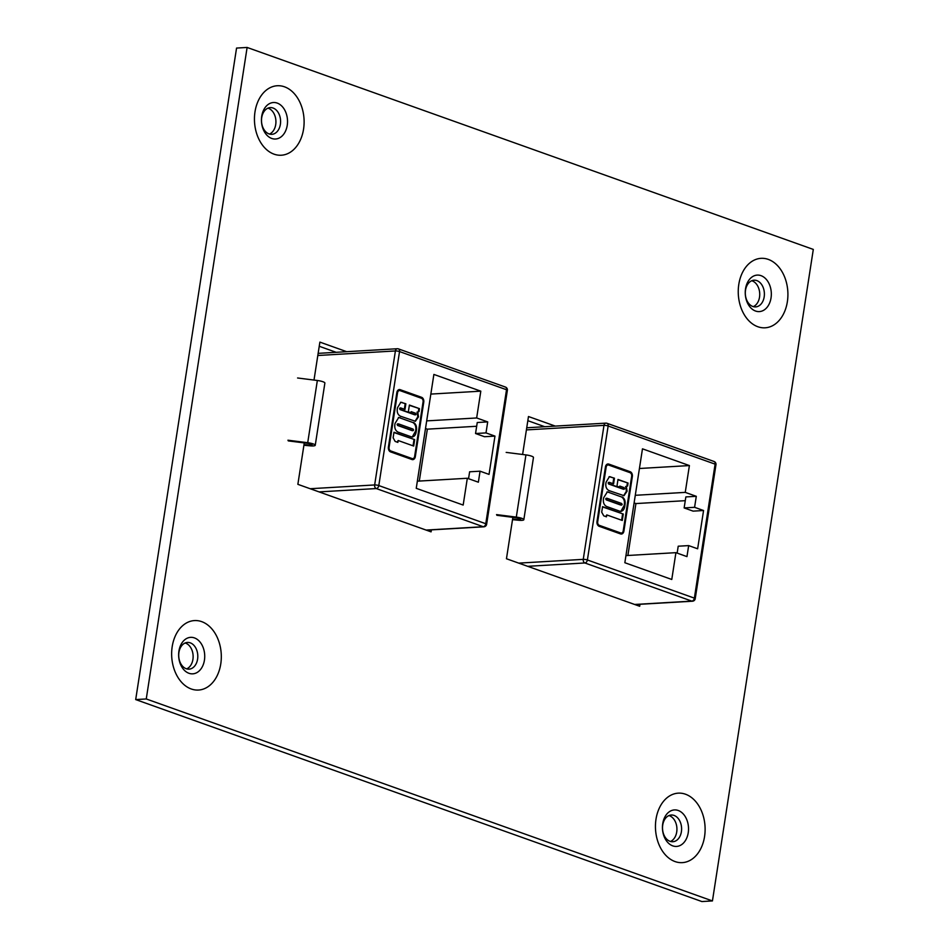 <?xml version="1.0" encoding="UTF-8"?>
<svg xmlns="http://www.w3.org/2000/svg" width="949" height="949" viewBox="0 0 949 949"><rect width="100%" height="100%" fill="white"/><g stroke="black" fill="none" stroke-linecap="round" stroke-linejoin="round"><path stroke-width="1.42" d="M670.48 841.455A13.381 9.526 86.7 0 0 676.72 831.976A13.381 9.526 86.7 0 0 669.401 815.701A13.381 9.526 86.7 0 0 668.962 815.559M681.394 831.704A13.381 9.526 -93.3 0 1 672.841 841.727A13.381 9.526 -93.3 0 1 670.053 841.324A13.381 9.526 -93.3 0 1 662.722 825.049A13.381 9.526 -93.3 0 1 671.275 815.025A13.381 9.526 -93.3 0 1 674.063 815.428A13.381 9.526 -93.3 0 1 681.394 831.704M753.281 306.634A13.381 9.526 86.7 0 0 759.52 297.156A13.381 9.526 86.7 0 0 752.189 280.88A13.381 9.526 86.7 0 0 751.762 280.738M764.182 296.883A13.381 9.526 -93.3 0 1 755.629 306.907A13.381 9.526 -93.3 0 1 752.842 306.491A13.381 9.526 -93.3 0 1 745.511 290.216A13.381 9.526 -93.3 0 1 754.064 280.192A13.381 9.526 -93.3 0 1 756.851 280.607A13.381 9.526 -93.3 0 1 764.182 296.883M186.68 668.879A13.381 9.526 86.7 0 0 192.92 659.401A13.381 9.526 86.7 0 0 185.589 643.125A13.381 9.526 86.7 0 0 185.162 642.983M197.594 659.128A13.381 9.526 -93.3 0 1 189.041 669.152A13.381 9.526 -93.3 0 1 186.253 668.737A13.381 9.526 -93.3 0 1 178.922 652.461A13.381 9.526 -93.3 0 1 187.475 642.437A13.381 9.526 -93.3 0 1 190.263 642.853A13.381 9.526 -93.3 0 1 197.594 659.128M269.48 134.058A13.381 9.526 86.7 0 0 275.72 124.568A13.381 9.526 86.7 0 0 268.389 108.293A13.381 9.526 86.7 0 0 267.962 108.162M280.382 124.295A13.381 9.526 -93.3 0 1 271.829 134.331A13.381 9.526 -93.3 0 1 269.042 133.916A13.381 9.526 -93.3 0 1 261.71 117.64A13.381 9.526 -93.3 0 1 270.263 107.617A13.381 9.526 -93.3 0 1 273.051 108.02A13.381 9.526 -93.3 0 1 280.382 124.295M555.307 426.101L528.474 416.528L522.602 454.476M512.875 517.324L506.458 558.747L639.685 606.269L639.982 604.288M346.717 351.688L319.884 342.114L314 380.075M304.273 442.922L297.867 484.334L431.083 531.855L431.392 529.874M712.438 900.933L813.305 249.421L247.12 47.45L146.253 698.962L712.438 900.933L701.88 901.55L135.695 699.579L236.562 48.067L247.12 47.45M527.834 420.68L544.75 426.718M319.232 346.278L336.16 352.304M146.253 698.962L135.695 699.579M393.123 437.786L393.977 432.246L414.677 439.624L413.681 446.054L398.153 440.514L397.868 442.4L395.14 441.427L393.123 437.786M397.536 392.767L389.09 447.323A2.966 2.112 86.7 0 0 390.715 450.929L412.115 458.569A2.966 2.112 86.7 0 0 412.732 458.652A2.966 2.112 86.7 0 0 414.63 456.433L423.076 401.878A2.966 2.112 86.7 0 0 421.451 398.272L400.051 390.632A2.966 2.112 86.7 0 0 399.434 390.549A2.966 2.112 86.7 0 0 397.536 392.767L396.848 392.803L388.402 447.359A2.966 2.112 86.7 0 0 390.027 450.977L411.415 458.604A2.966 2.112 86.7 0 0 412.032 458.699A2.966 2.112 86.7 0 0 412.376 458.64M413.622 422.507C416.16 424.191 417.062 427.026 416.303 431C415.84 435.117 414.215 437.074 411.427 436.872L397.999 432.08C395.175 430.514 394.203 427.619 395.057 423.384L398.746 417.477L412.934 422.542C415.472 424.227 416.362 427.062 415.615 431.048L416.303 431M412.566 437.05L411.427 436.872M408.343 411.854L409.399 405.045L419.482 408.651L419.019 411.605L417.762 411.996L418.497 416.825L415.401 421.285L400.454 416.208C397.655 414.749 396.67 411.937 397.477 407.785L400.834 402.246L405.852 403.788L404.974 409.458L400.846 407.975L400.229 408.556L400.632 409.493L415.389 414.76L415.579 413.242L411.249 411.688L411.071 412.827L408.343 411.854M400.846 407.975L399.541 408.604L400.632 409.493M399.944 409.541L414.701 414.808L416.03 414.191M433.883 374.428L416.243 488.32L463.171 505.058L467.323 478.26L478.367 482.199L480.064 471.19L489.043 474.393L494.963 436.101L485.995 432.91L487.703 421.902L476.659 417.963L480.811 391.166L433.883 374.428M419.292 481.072L427.335 429.162L425.508 428.509M487.703 421.902L477.252 422.507L475.544 433.515L485.995 432.91M475.544 433.515L484.524 436.718L494.963 436.101M430.834 394.084L480.811 391.166M426.682 420.882L476.659 417.963M417.346 481.179L467.323 478.26M388.402 447.074A3.962 2.823 86.7 0 0 390.573 451.89L411.961 459.518A3.962 2.823 86.7 0 0 412.791 459.636A3.962 2.823 86.7 0 0 415.318 456.683L423.764 402.127A3.962 2.823 86.7 0 0 421.593 397.311L400.205 389.683A3.962 2.823 86.7 0 0 399.375 389.553A3.962 2.823 86.7 0 0 396.848 392.518L388.402 447.074M476.671 426.267L427.335 429.162M468.557 478.699L469.625 471.795L480.064 471.19M303.917 445.247L310.086 445.84A6.904 1.4 -171.2 0 0 315.246 445.283A6.904 1.4 -171.2 0 0 307.713 442.709L287.95 440.206M304.012 444.595L309.327 445.105A3.772 0.759 -171.2 0 0 312.138 444.796A3.772 0.759 -171.2 0 0 308.034 443.397L288.271 440.894M315.246 445.283L324.878 383.064A6.904 1.4 -171.2 0 0 317.346 380.49L297.583 377.987M412.435 459.636A3.962 2.823 86.7 0 0 414.63 456.718L423.076 402.162A3.962 2.823 86.7 0 0 420.905 397.346L399.505 389.719A3.962 2.823 86.7 0 0 399.031 389.612M399.09 390.608A2.966 2.112 86.7 0 0 398.746 390.585A2.966 2.112 86.7 0 0 396.848 392.803M393.93 432.519L414.677 439.624M413.989 439.672L413.04 445.816M397.216 442.163L398.153 440.514M415.615 431.048L412.198 437.05M398.402 417.513L400.193 417.714M399.493 417.75L412.934 422.542M398.533 423.895L397.085 424.44L397.833 423.942L397.085 424.44L397.607 425.449L412.127 430.632L413.574 430.039L413.052 429.078L398.533 423.895L397.773 424.405L398.295 425.413L412.815 430.585L413.574 430.039M397.607 425.449L398.295 425.413M409.351 405.318L419.482 408.651M418.782 408.687L418.331 411.641L419.019 411.605M417.062 412.044L417.809 416.86L418.497 416.825M417.809 416.86L415.033 421.285M400.502 402.293L402.091 402.447M401.403 402.483L405.852 403.788M405.164 403.823L404.333 409.221M414.701 414.808L415.342 414.238L414.701 414.808M410.419 412.59L411.249 411.688M601.713 512.199L602.568 506.647L623.279 514.038L622.283 520.455L606.755 514.916L606.458 516.814L603.742 515.841L601.713 512.199M606.138 467.181L597.692 521.736A2.966 2.112 86.7 0 0 599.317 525.343L620.705 532.97A2.966 2.112 86.7 0 0 621.322 533.065A2.966 2.112 86.7 0 0 623.22 530.835L631.666 476.291A2.966 2.112 86.7 0 0 630.041 472.673L608.653 465.046A2.966 2.112 86.7 0 0 608.036 464.951A2.966 2.112 86.7 0 0 606.138 467.181L605.438 467.216L596.992 521.772A2.966 2.112 86.7 0 0 598.617 525.378L620.017 533.018A2.966 2.112 86.7 0 0 620.634 533.101A2.966 2.112 86.7 0 0 620.978 533.041M622.224 496.92C624.762 498.605 625.652 501.44 624.893 505.414C624.43 509.53 622.805 511.487 620.029 511.286L606.589 506.493C603.778 504.927 602.793 502.021 603.659 497.798L607.336 491.89L621.524 496.956C624.062 498.64 624.964 501.475 624.205 505.449L624.893 505.414M621.156 511.464L620.029 511.286M616.945 486.256L617.989 479.459L628.072 483.053L627.609 486.018L626.352 486.41L627.099 491.226L624.003 495.686L609.056 490.621C606.257 489.15 605.26 486.351 606.067 482.199L609.424 476.647L614.454 478.201L613.576 483.86L609.436 482.389L608.831 482.97L609.222 483.907L623.991 489.174L624.181 487.644L619.839 486.102L619.661 487.228L616.945 486.256M609.436 482.389L608.131 483.005L609.222 483.907M608.534 483.954L623.291 489.209L624.62 488.605M642.473 448.83L624.845 562.721L671.773 579.471L675.913 552.662L686.957 556.612L688.666 545.604L697.634 548.795L703.565 510.515L694.585 507.312L696.293 496.315L685.249 492.377L689.401 465.568L642.473 448.83M627.894 555.473L635.925 503.563L634.098 502.911M696.293 496.315L685.854 496.92L684.146 507.929L694.585 507.312M684.146 507.929L693.114 511.131L703.565 510.515M639.424 468.498L689.401 465.568M635.284 495.295L685.249 492.377M625.949 555.592L675.913 552.662M597.004 521.487A3.962 2.823 86.7 0 0 599.163 526.304L620.563 533.931A3.962 2.823 86.7 0 0 621.381 534.05A3.962 2.823 86.7 0 0 623.908 531.084L632.354 476.528A3.962 2.823 86.7 0 0 630.195 471.724L608.795 464.085A3.962 2.823 86.7 0 0 607.977 463.966A3.962 2.823 86.7 0 0 605.438 466.932L597.004 521.487M685.261 500.681L635.925 503.563M677.147 553.113L678.215 546.209L688.666 545.604M512.507 519.661L518.688 520.254A6.904 1.4 -171.2 0 0 523.836 519.684A6.904 1.4 -171.2 0 0 516.303 517.11L496.541 514.607M512.614 519.008L517.929 519.518A3.772 0.759 -171.2 0 0 520.74 519.21A3.772 0.759 -171.2 0 0 516.624 517.81L496.861 515.295M523.836 519.684L533.468 457.477A6.904 1.4 -171.2 0 0 525.936 454.903L506.173 452.4M621.037 534.038A3.962 2.823 86.7 0 0 623.22 531.132L631.666 476.576A3.962 2.823 86.7 0 0 629.495 471.76L608.107 464.132A3.962 2.823 86.7 0 0 607.633 464.014M607.692 465.01A2.966 2.112 86.7 0 0 607.336 464.998A2.966 2.112 86.7 0 0 605.438 467.216M602.532 506.92L623.279 514.038M622.58 514.073L621.631 520.23M605.806 516.576L606.755 514.916M624.205 505.449L620.788 511.452M607.004 491.926L608.784 492.128M608.095 492.163L621.524 496.956M607.123 498.308L605.676 498.854L606.435 498.344L605.676 498.854L606.197 499.862L620.717 505.046L622.176 504.453L621.642 503.492L607.123 498.308L606.375 498.806L606.886 499.815L621.417 504.998L622.176 504.453M606.197 499.862L606.886 499.815M617.953 479.731L628.072 483.053M627.384 483.1L626.921 486.054L627.609 486.018M625.664 486.457L626.399 491.274L627.099 491.226M626.399 491.274L623.623 495.686M609.092 476.695L610.693 476.861M609.993 476.896L614.454 478.201M613.754 478.237L612.924 483.634M623.291 489.209L623.932 488.64L623.291 489.209M619.009 487.003L619.839 486.102M678.227 810.482A18.28 13.025 -93.3 0 1 688.239 832.724A18.28 13.025 -93.3 0 1 672.746 845.867A18.28 13.025 -93.3 0 1 662.734 823.625A18.28 13.025 -93.3 0 1 678.227 810.482M704.561 836.555A34.805 24.793 86.7 0 0 685.498 794.218A34.805 24.793 86.7 0 0 655.996 819.236A34.805 24.793 86.7 0 0 675.071 861.573A34.805 24.793 86.7 0 0 704.561 836.555M761.027 275.661A18.28 13.025 -93.3 0 1 771.039 297.903A18.28 13.025 -93.3 0 1 755.546 311.035A18.28 13.025 -93.3 0 1 745.534 288.804A18.28 13.025 -93.3 0 1 761.027 275.661M787.362 301.735A34.805 24.793 86.7 0 0 768.287 259.397A34.805 24.793 86.7 0 0 738.796 284.403A34.805 24.793 86.7 0 0 757.86 326.741A34.805 24.793 86.7 0 0 787.362 301.735M194.426 637.906A18.28 13.025 -93.3 0 1 204.438 660.148A18.28 13.025 -93.3 0 1 188.946 673.28A18.28 13.025 -93.3 0 1 178.934 651.038A18.28 13.025 -93.3 0 1 194.426 637.906M220.761 663.98A34.805 24.793 86.7 0 0 201.698 621.642A34.805 24.793 86.7 0 0 172.196 646.649A34.805 24.793 86.7 0 0 191.271 688.986A34.805 24.793 86.7 0 0 220.761 663.98M277.227 103.085A18.28 13.025 -93.3 0 1 287.239 125.315A18.28 13.025 -93.3 0 1 271.746 138.459A18.28 13.025 -93.3 0 1 261.734 116.217A18.28 13.025 -93.3 0 1 277.227 103.085M303.561 129.147A34.805 24.793 86.7 0 0 284.486 86.81A34.805 24.793 86.7 0 0 254.996 111.828A34.805 24.793 86.7 0 0 274.059 154.165A34.805 24.793 86.7 0 0 303.561 129.147M310.169 488.723L374.653 484.951L395.401 350.952L317.808 355.495M426.054 530.064L483.255 526.719L376.279 488.557L319.089 491.902M378.805 485.568L485.769 523.718L506.517 389.731L399.541 351.569L378.805 485.568A2.966 0.605 -171.2 0 0 374.653 484.951A2.966 2.112 86.7 0 0 376.279 488.557A2.966 1.993 109.6 0 0 378.805 485.568M307.713 442.709L317.346 380.49M309.327 445.105L309.552 443.658M399.505 389.719L400.205 389.683M420.905 397.346L421.593 397.311M423.076 402.162L423.764 402.127M414.63 456.718L415.318 456.683M388.402 447.359L389.09 447.323M390.027 450.977L390.715 450.929M411.415 458.604L412.115 458.569M504.88 386.978A2.966 1.993 109.6 0 1 505.437 387.062L398.461 348.9A2.966 1.993 109.6 0 0 397.916 348.817A2.966 2.112 86.7 0 0 397.299 348.734A2.966 2.112 86.7 0 0 395.401 350.952A2.966 0.605 -171.2 0 1 399.541 351.569A2.966 1.993 109.6 0 0 398.461 348.9A2.966 2.966 0 0 0 397.299 348.734L318.14 353.36M505.437 387.062A2.966 1.993 109.6 0 1 506.517 389.731A2.966 0.605 -171.2 0 1 507.371 390.3A2.966 2.966 0 0 0 505.437 387.062M485.769 523.718A2.966 1.993 109.6 0 1 483.255 526.719A2.966 2.112 -93.3 0 0 483.871 526.802A2.966 2.966 0 0 0 486.623 524.299A2.966 0.605 -171.2 0 0 485.769 523.718M518.759 563.125L583.255 559.352L603.991 425.366L526.398 429.909M634.656 604.466L691.845 601.12L584.881 562.971L527.68 566.316M587.395 559.969L694.371 598.131L715.107 464.144L608.143 425.982L587.395 559.969A2.966 0.605 -171.2 0 0 583.255 559.352A2.966 2.112 86.7 0 0 584.881 562.971A2.966 1.993 109.6 0 0 587.395 559.969M516.303 517.11L525.936 454.903M517.929 519.518L518.154 518.059M608.107 464.132L608.795 464.085M629.495 471.76L630.195 471.724M631.666 476.576L632.354 476.528M623.22 531.132L623.908 531.084M596.992 521.772L597.692 521.736M598.617 525.378L599.317 525.343M620.017 533.018L620.705 532.97M713.482 461.392A2.966 1.993 109.6 0 1 714.028 461.463L607.063 423.313A2.966 1.993 109.6 0 0 606.506 423.23A2.966 2.112 86.7 0 0 605.889 423.135A2.966 2.112 86.7 0 0 603.991 425.366A2.966 0.605 -171.2 0 1 608.143 425.982A2.966 1.993 109.6 0 0 607.063 423.313A2.966 2.966 0 0 0 605.889 423.135L526.731 427.774M714.028 461.463A2.966 1.993 109.6 0 1 715.107 464.144A2.966 0.605 -171.2 0 1 715.961 464.713A2.966 2.966 0 0 0 714.028 461.463M694.371 598.131A2.966 1.993 109.6 0 1 691.845 601.12A2.966 2.112 -93.3 0 0 692.462 601.215A2.966 2.966 0 0 0 695.226 598.712A2.966 0.605 -171.2 0 0 694.371 598.131M398.746 390.585L399.434 390.549M412.032 458.699L412.732 458.652M413.112 430.644L412.424 430.68M398.224 423.847L397.536 423.883M400.644 407.951L399.944 407.987M415.615 414.796L414.927 414.843M507.371 390.3L486.623 524.299M483.871 526.802L426.362 530.171M607.336 464.998L608.036 464.951M620.634 533.101L621.322 533.065M621.714 505.058L621.014 505.093M606.814 498.261L606.126 498.296M609.234 482.353L608.546 482.4M624.205 489.209L623.517 489.245M715.961 464.713L695.226 598.712M692.462 601.215L634.952 604.584"/></g></svg>
